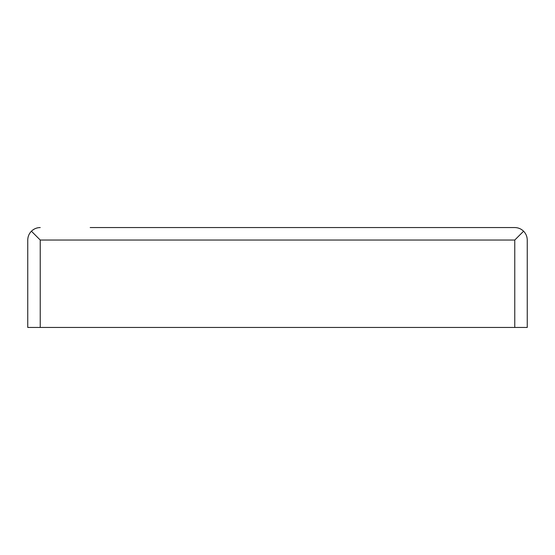 <?xml version="1.0" encoding="UTF-8"?>
<svg xmlns="http://www.w3.org/2000/svg" width="555" height="555" viewBox="0 0 555 555"><rect width="100%" height="100%" fill="white"/><g stroke="black" fill="none" stroke-linecap="round" stroke-linejoin="round"><path stroke-width="0.83" d="M523.594 231.206L514.762 240.037L40.237 240.037L31.406 231.206C29.027 233.669 27.805 236.61 27.75 240.037L27.75 327.45L527.25 327.45L527.25 240.037C527.194 236.61 525.973 233.669 523.594 231.206C521.131 228.826 518.19 227.605 514.762 227.55L215.062 227.55M90.188 227.55L514.762 227.55M31.406 231.206C33.869 228.826 36.81 227.605 40.237 227.55M514.762 240.037L514.762 327.45M40.237 240.037L40.237 327.45"/></g></svg>
